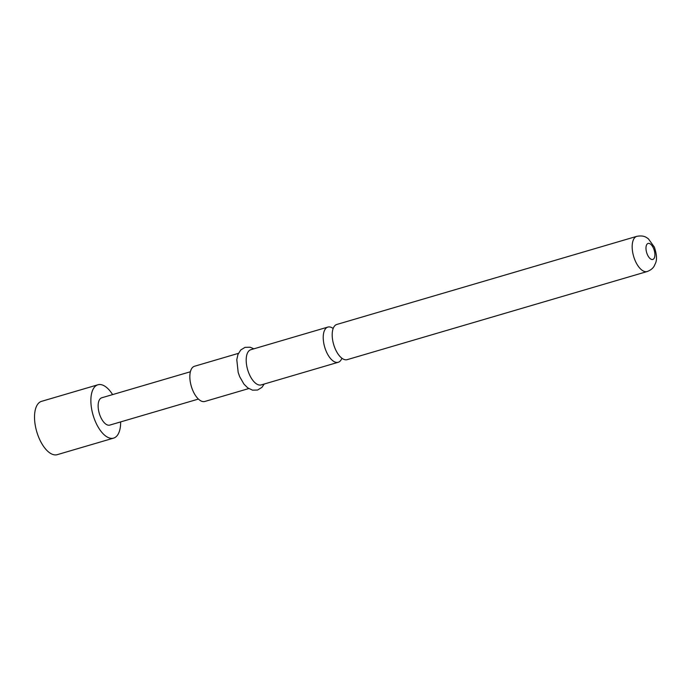 <?xml version="1.0" encoding="UTF-8"?>
<svg xmlns="http://www.w3.org/2000/svg" width="691" height="691" viewBox="0 0 691 691"><rect width="100%" height="100%" fill="white"/><g stroke="black" fill="none" stroke-linecap="round" stroke-linejoin="round"><path stroke-width="1.04" d="M333.166 328.51A18.346 8.707 73.6 0 0 327.88 327.076A18.346 8.707 73.6 0 0 326.117 328.095A18.346 8.707 73.6 0 0 326.1 351.08A18.346 8.707 73.6 0 0 338.219 362.283A18.346 8.707 73.6 0 0 339.989 361.263A18.346 8.707 73.6 0 0 341.898 358.223M120.64 421.916A27.795 13.189 -106.4 0 1 116.261 436.574A27.795 13.189 -106.4 0 1 113.592 438.12A27.795 13.189 -106.4 0 1 94.08 418.202A27.795 13.189 -106.4 0 1 95.246 386.329A27.795 13.189 -106.4 0 1 97.923 384.775A27.795 13.189 -106.4 0 1 112.616 394.604M113.592 438.12L57.241 454.669A27.795 13.189 -106.4 0 1 37.737 434.751A27.795 13.189 -106.4 0 1 38.895 402.879A27.795 13.189 -106.4 0 1 41.572 401.333L97.923 384.775M198.412 399.07L109.765 425.103A14.235 6.755 -106.4 0 1 99.78 414.902A14.235 6.755 -106.4 0 1 100.376 398.586A14.235 6.755 -106.4 0 1 101.741 397.791L190.388 371.758M347.184 359.657A18.346 8.707 -106.4 0 1 335.057 348.445A18.346 8.707 -106.4 0 1 335.075 325.47A18.346 8.707 -106.4 0 1 336.837 324.45L636.826 236.331A18.346 8.707 -106.4 0 0 635.038 260.326A18.346 8.707 -106.4 0 0 647.165 271.537L347.184 359.657M248.76 388.567L204.838 401.462A18.346 8.707 -106.4 0 1 192.711 390.26A18.346 8.707 -106.4 0 1 194.499 366.265L238.421 353.36M338.219 362.283L261.189 384.913A18.346 8.707 -106.4 0 1 249.062 373.71A18.346 8.707 -106.4 0 1 250.842 349.706L327.88 327.076M653.608 248.535A8.335 3.956 -106.4 0 1 653.6 258.987A8.335 3.956 -106.4 0 1 647.286 254.357A8.335 3.956 -106.4 0 1 647.294 243.906A8.335 3.956 -106.4 0 1 653.608 248.535M647.165 271.537C652.589 269.525 654.066 266.225 654.152 266.13L655.569 263.081C657.115 259.583 656.726 254.279 654.386 247.162L648.408 238.844C646.275 237.454 644.159 235.052 636.826 236.331M253.873 348.817L250.151 347.236L245.02 347.366L240.753 349.966L237.972 354.414L236.788 359.666L238.179 372.432L239.673 376.664L243.949 384.11L247.784 387.901L252.535 390.156L257.536 390.044L261.924 387.383L264.221 384.023"/></g></svg>
